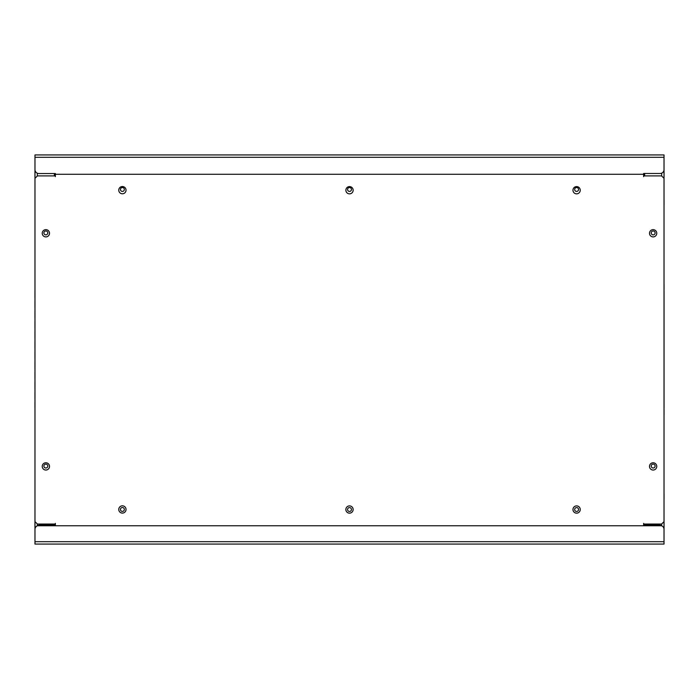 <?xml version="1.0" encoding="UTF-8"?>
<svg xmlns="http://www.w3.org/2000/svg" width="699" height="699" viewBox="0 0 699 699"><rect width="100%" height="100%" fill="white"/><g stroke="black" fill="none" stroke-linecap="round" stroke-linejoin="round"><path stroke-width="1.05" d="M576.605 186.589A3.635 3.635 0 0 0 572.97 190.224A3.635 3.635 0 0 0 576.605 193.859A3.635 3.635 0 0 0 580.24 190.224A3.635 3.635 0 0 0 576.605 186.589M653.128 229.648A3.635 3.635 0 0 0 649.493 233.274A3.635 3.635 0 0 0 653.128 236.909A3.635 3.635 0 0 0 656.763 233.274A3.635 3.635 0 0 0 653.128 229.648M653.128 462.773A3.635 3.635 0 0 0 649.493 466.408A3.635 3.635 0 0 0 653.128 470.043A3.635 3.635 0 0 0 656.763 466.408A3.635 3.635 0 0 0 653.128 462.773M576.605 505.893A3.635 3.635 0 0 0 572.97 509.527A3.635 3.635 0 0 0 576.605 513.162A3.635 3.635 0 0 0 580.24 509.527A3.635 3.635 0 0 0 576.605 505.893M349.517 186.589A3.635 3.635 0 0 0 345.883 190.224A3.635 3.635 0 0 0 349.517 193.859A3.635 3.635 0 0 0 353.152 190.224A3.635 3.635 0 0 0 349.517 186.589M122.395 186.528A3.635 3.635 0 0 0 118.76 190.154A3.635 3.635 0 0 0 122.395 193.789A3.635 3.635 0 0 0 126.03 190.154A3.635 3.635 0 0 0 122.395 186.528M45.872 229.648A3.635 3.635 0 0 0 42.237 233.274A3.635 3.635 0 0 0 45.872 236.909A3.635 3.635 0 0 0 49.507 233.274A3.635 3.635 0 0 0 45.872 229.648M349.5 505.893A3.635 3.635 0 0 0 345.865 509.527A3.635 3.635 0 0 0 349.5 513.162A3.635 3.635 0 0 0 353.135 509.527A3.635 3.635 0 0 0 349.5 505.893M45.872 462.773A3.635 3.635 0 0 0 42.237 466.408A3.635 3.635 0 0 0 45.872 470.043A3.635 3.635 0 0 0 49.507 466.408A3.635 3.635 0 0 0 45.872 462.773M122.395 505.823A3.635 3.635 0 0 0 118.76 509.457A3.635 3.635 0 0 0 122.395 513.092A3.635 3.635 0 0 0 126.03 509.457A3.635 3.635 0 0 0 122.395 505.823M643.63 524.049L661.604 524.049L664.024 521.62L664.024 178.341L661.604 175.912L643.63 175.912M55.37 175.912L37.396 175.912L34.976 178.341L34.976 521.62L37.396 524.049L55.37 524.049M45.837 230.976A1.94 1.94 0 0 0 43.897 232.924A1.94 1.94 0 0 0 45.837 234.864A1.94 1.94 0 0 0 47.785 232.924A1.94 1.94 0 0 0 45.837 230.976M45.837 464.119A1.94 1.94 0 0 0 43.897 466.067A1.94 1.94 0 0 0 45.837 468.007A1.94 1.94 0 0 0 47.785 466.067A1.94 1.94 0 0 0 45.837 464.119M576.605 511.467A1.94 1.94 0 0 0 578.545 509.527A1.94 1.94 0 0 0 576.605 507.579A1.94 1.94 0 0 0 574.665 509.527A1.94 1.94 0 0 0 576.605 511.467M349.5 511.467A1.94 1.94 0 0 0 351.44 509.527A1.94 1.94 0 0 0 349.5 507.579A1.94 1.94 0 0 0 347.56 509.527A1.94 1.94 0 0 0 349.5 511.467M122.395 511.406A1.94 1.94 0 0 0 124.335 509.457A1.94 1.94 0 0 0 122.395 507.518A1.94 1.94 0 0 0 120.455 509.457A1.94 1.94 0 0 0 122.395 511.406M630.987 544.067L36.479 544.067M34.95 171.683L34.95 176.541L34.95 171.683M34.95 522.459L34.95 527.317L34.95 522.459M664.05 171.683L664.05 176.541L664.05 171.683M664.05 200.159L664.05 205.008L664.05 200.159M664.05 493.992L664.05 498.841L664.05 493.992M664.05 522.459L664.05 527.317L664.05 522.459M664.05 284.327L664.05 289.185L664.05 284.327M664.05 409.815L664.05 414.673L664.05 409.815M653.163 464.119A1.94 1.94 0 0 0 651.215 466.067A1.94 1.94 0 0 0 653.163 468.007A1.94 1.94 0 0 0 655.103 466.067A1.94 1.94 0 0 0 653.163 464.119M653.163 230.993A1.94 1.94 0 0 0 651.215 232.933A1.94 1.94 0 0 0 653.163 234.881A1.94 1.94 0 0 0 655.103 232.933A1.94 1.94 0 0 0 653.163 230.993M122.395 191.421A1.94 1.94 0 0 0 124.335 189.473A1.94 1.94 0 0 0 122.395 187.533A1.94 1.94 0 0 0 120.455 189.473A1.94 1.94 0 0 0 122.395 191.421M349.517 191.421A1.94 1.94 0 0 0 351.457 189.473A1.94 1.94 0 0 0 349.517 187.533A1.94 1.94 0 0 0 347.578 189.473A1.94 1.94 0 0 0 349.517 191.421M576.605 191.421A1.94 1.94 0 0 0 578.545 189.473A1.94 1.94 0 0 0 576.605 187.533A1.94 1.94 0 0 0 574.665 189.473A1.94 1.94 0 0 0 576.605 191.421M55.37 176.646L55.37 174.278L643.63 174.278L643.63 176.646M643.63 174.278L643.63 173.483L660.144 173.483A3.888 3.888 0 0 0 664.024 169.604L664.024 154.933L34.976 154.933L34.976 169.647A3.888 3.888 0 0 0 38.856 173.535L55.37 173.535L55.37 174.278M644.627 173.483L644.627 175.912M644.627 524.049L644.627 525.098M664.024 157.791L664.024 541.209M664.05 407.762L664.05 291.334M34.95 311.544L34.95 317.914M34.95 301.435L34.95 307.813M34.95 291.334L34.95 297.713M34.95 331.745L34.95 338.115M34.95 341.846L34.95 348.216M34.95 321.645L34.95 328.014M34.95 362.047L34.95 368.425M34.95 372.156L34.95 378.526M34.95 351.947L34.95 358.325M34.95 392.357L34.95 398.727M34.95 382.257L34.95 388.627M34.95 402.458L34.95 407.762M34.976 541.209L34.976 157.791M662.521 544.067L650.839 544.067M55.37 523.385L55.37 525.098L38.856 525.098L37.484 525.753A3.888 3.888 0 0 0 34.976 529.388L34.976 544.067L664.024 544.067L664.024 529.388A3.888 3.888 0 0 0 661.516 525.753L660.144 525.098L643.63 525.098L643.63 523.385M54.373 525.098L54.373 524.049M54.373 175.912L54.373 173.535M34.976 157.301L664.024 157.301M661.682 525.823L661.682 523.97M661.682 175.991L661.682 173.169M34.976 541.699L664.024 541.699M37.484 525.753L661.516 525.753M37.318 525.823L37.318 523.97M37.318 175.991L37.318 173.221"/></g></svg>
